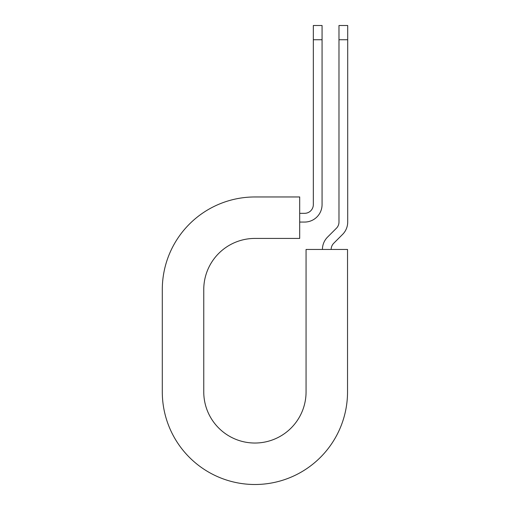 <?xml version="1.0" encoding="UTF-8"?>
<svg xmlns="http://www.w3.org/2000/svg" width="510" height="510" viewBox="0 0 510 510"><rect width="100%" height="100%" fill="white"/><g stroke="black" fill="none" stroke-linecap="round" stroke-linejoin="round"><path stroke-width="0.76" d="M313.331 39.735L313.331 25.5L322.065 25.5L322.065 39.735L313.331 39.735L313.331 204.599A8.727 8.727 0 0 1 304.604 213.327L299.695 213.327M322.065 39.735L322.065 204.599A17.461 17.461 0 0 1 304.604 222.06L299.695 222.06M331.162 249.454A8.727 8.727 0 0 1 333.719 243.276L342.592 234.402A17.461 17.461 0 0 0 347.705 222.06L347.705 25.5L338.978 25.5L338.978 222.06A8.727 8.727 0 0 1 336.421 228.231L327.547 237.105A17.461 17.461 0 0 0 322.435 249.454M347.705 39.735L338.978 39.735M254.911 196.962L299.695 196.962L299.695 238.425L254.911 238.425A51.153 51.153 0 0 0 203.758 289.578L203.758 391.884A51.153 51.153 0 0 0 254.911 443.031A51.153 51.153 0 0 0 306.064 391.884L306.064 249.454L347.533 249.454L347.533 391.884A92.616 92.616 0 0 1 254.911 484.5A92.616 92.616 0 0 1 162.295 391.884L162.295 289.578A92.616 92.616 0 0 1 254.911 196.962M162.295 391.884L162.295 289.578"/></g></svg>
